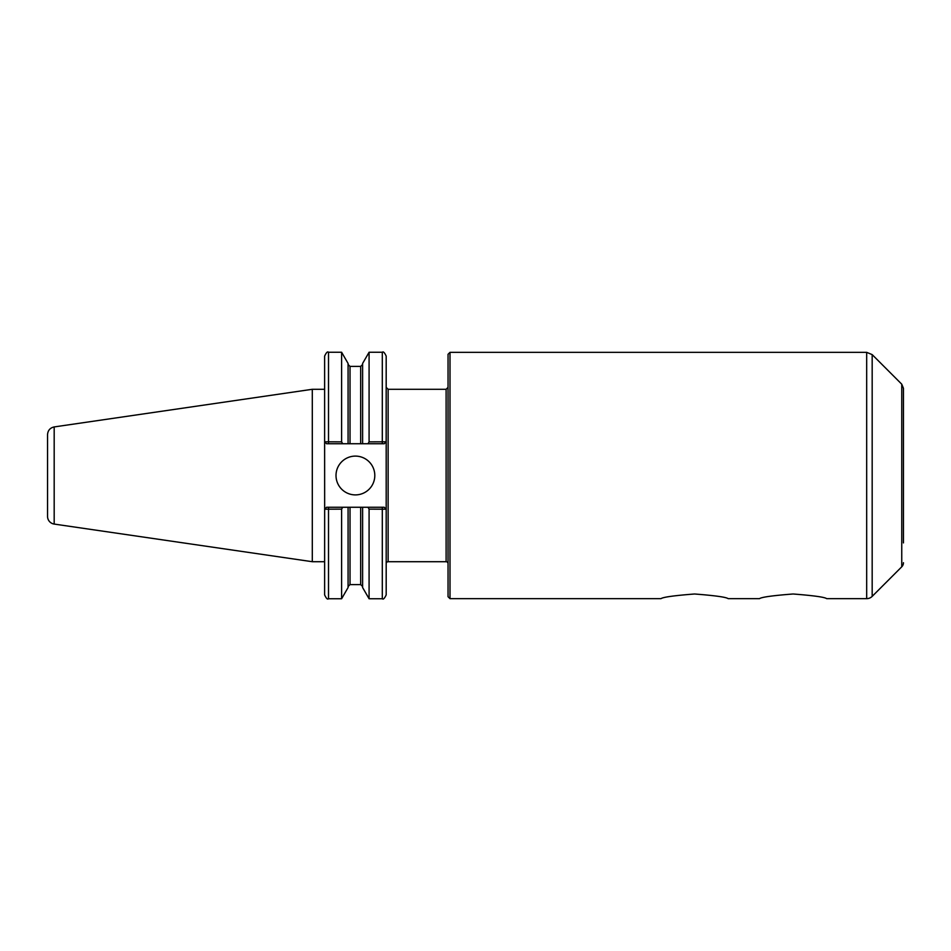 <?xml version="1.0" encoding="UTF-8"?>
<svg xmlns="http://www.w3.org/2000/svg" width="951" height="951" viewBox="0 0 951 951"><rect width="100%" height="100%" fill="white"/><g stroke="black" fill="none" stroke-linecap="round" stroke-linejoin="round"><path stroke-width="1.43" d="M450.001 598.654L448.052 596.717L448.052 354.283L450.001 352.345L450.001 598.654L660.981 598.654C662.99 597.133 674.188 595.576 694.575 593.995C714.974 595.576 726.184 597.133 728.169 598.654L759.504 598.654C761.513 597.133 772.723 595.576 793.098 593.995C813.509 595.576 824.707 597.133 826.692 598.654L866.682 598.654A7.763 7.763 0 0 0 872.174 596.384L872.174 354.616L866.682 352.345L866.682 598.654M342.693 443.737L348.078 443.737L348.078 363.448L341.611 352.25L341.611 441.858L324.624 441.787L326.562 443.737L324.624 441.787L324.624 356.126C326.252 352.559 327.548 351.264 328.511 352.25L328.511 443.737L342.693 443.737L341.611 441.858M47.55 516.393L47.55 434.607L47.55 516.393A7.763 7.763 0 0 0 54.183 524.072L54.183 426.928L312.297 389.292L312.297 561.708L324.624 561.708L324.66 509.213L324.624 594.874C326.252 598.441 327.548 599.736 328.511 598.75L341.611 598.75L341.611 509.142L342.693 507.263L326.562 507.263L324.66 509.213L324.624 441.787M326.562 507.263L324.624 509.213L341.611 509.142M368.001 507.263L369.083 509.142L386.154 509.213L384.252 507.263L348.078 507.263L348.078 587.552L341.611 598.75M348.078 507.263L342.693 507.263M384.252 443.737L386.189 441.787L369.083 441.858L368.001 443.737L384.252 443.737L386.154 441.787L386.189 356.126L386.189 594.874C384.549 598.452 383.253 599.736 382.302 598.75L382.302 507.263M348.078 443.737L362.616 443.737L362.616 363.448L369.083 352.25L369.083 441.858M362.616 443.737L368.001 443.737M369.083 509.142L369.083 598.75L382.302 598.75M362.616 507.263L362.616 587.552L369.083 598.75M384.252 507.263L386.189 509.213M326.562 443.737L328.511 443.737M336.012 475.5A19.4 19.4 0 0 1 355.401 456.1A19.4 19.4 0 0 1 374.801 475.5A19.4 19.4 0 0 1 355.401 494.9A19.4 19.4 0 0 1 336.012 475.5M386.189 563.646A1.938 1.938 0 0 1 388.127 561.708L446.114 561.708A1.938 1.938 0 0 1 448.052 563.646M903.45 562.695A5.813 5.813 0 0 1 901.75 566.808L901.75 384.192L903.45 388.305L903.45 542.902M47.55 475.5L47.55 510.509M328.511 507.263L328.511 598.75M369.083 352.25L382.302 352.25L382.302 443.737M386.189 387.354L388.127 389.292L388.127 561.708M350.016 507.263L350.016 584.592L348.078 586.541M348.078 364.459L350.016 366.408L350.016 443.737M360.679 507.263L360.679 584.592L362.616 586.541M350.016 366.408L360.679 366.408L360.679 443.737M388.127 389.292L446.114 389.292L446.114 561.708M328.511 352.25L341.611 352.25M382.302 352.25C383.253 351.264 384.549 352.548 386.189 356.126M350.016 584.592L360.679 584.592M360.679 366.408L362.616 364.459M446.114 389.292L448.052 387.354M450.001 352.345L866.682 352.345M901.75 384.192L872.174 354.616M901.75 566.808L872.174 596.384M54.183 426.928C50.082 427.855 47.871 430.411 47.55 434.607M54.183 524.072L312.297 561.708M312.297 389.292L324.624 389.292"/></g></svg>
